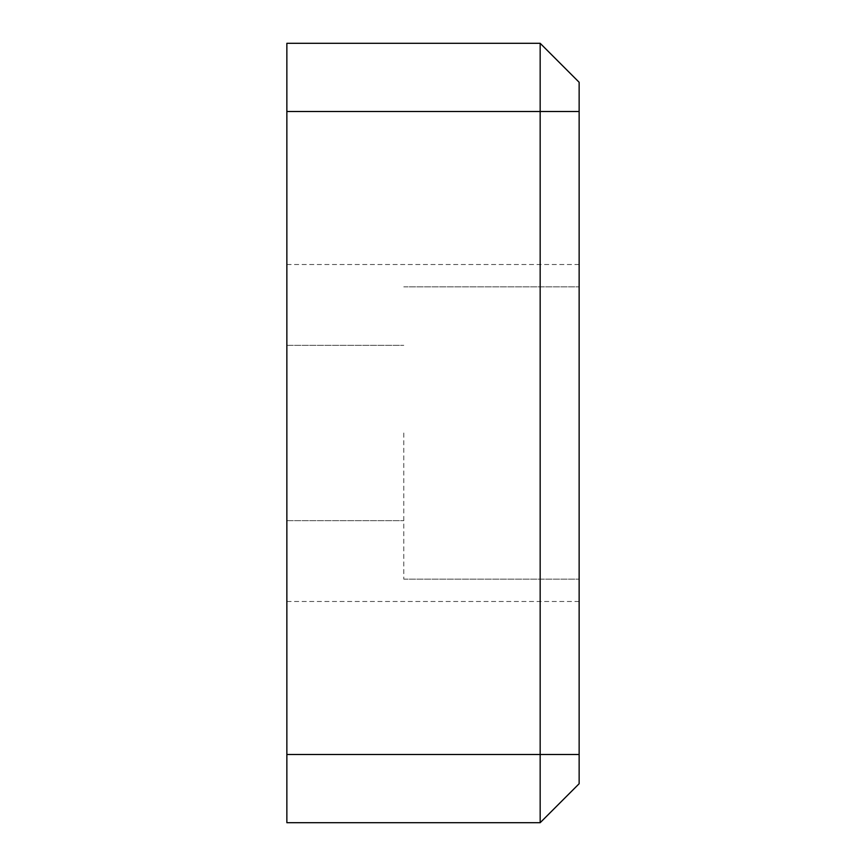 <?xml version="1.0" encoding="UTF-8"?>
<svg xmlns="http://www.w3.org/2000/svg" width="866" height="866" viewBox="0 0 866 866"><rect width="100%" height="100%" fill="white"/><g stroke="black" fill="none" stroke-linecap="round" stroke-linejoin="round"><path stroke-width="0.65" stroke-dasharray="4.33 3.25" d="M579.138 82.27L579.138 111.498L540.168 111.498L540.168 43.3L286.863 43.3L286.863 754.503L540.168 754.503L540.168 111.498L286.863 111.498M579.138 111.498L579.138 783.73M286.863 754.503L286.863 822.7L540.168 822.7L540.168 754.503L579.138 754.503M579.138 433L579.138 264.509L579.138 433M286.863 433L286.863 264.509L286.863 433M403.772 433L403.772 579.138L403.772 433M286.863 601.491L579.138 601.491M286.863 264.509L579.138 264.509M403.772 579.138L579.138 579.138L403.772 579.138M403.772 286.863L579.138 286.863L403.772 286.863M286.863 520.683L403.772 520.683L286.863 520.683M286.863 345.317L403.772 345.317L286.863 345.317"/><path stroke-width="1.3" d="M579.138 754.503L286.863 754.503L286.863 43.3L540.168 43.3L579.138 82.27L540.168 43.3L540.168 822.7L579.138 783.73L579.138 82.27M579.138 783.73L540.168 822.7L286.863 822.7L286.863 754.503M286.863 111.498L579.138 111.498"/></g></svg>
